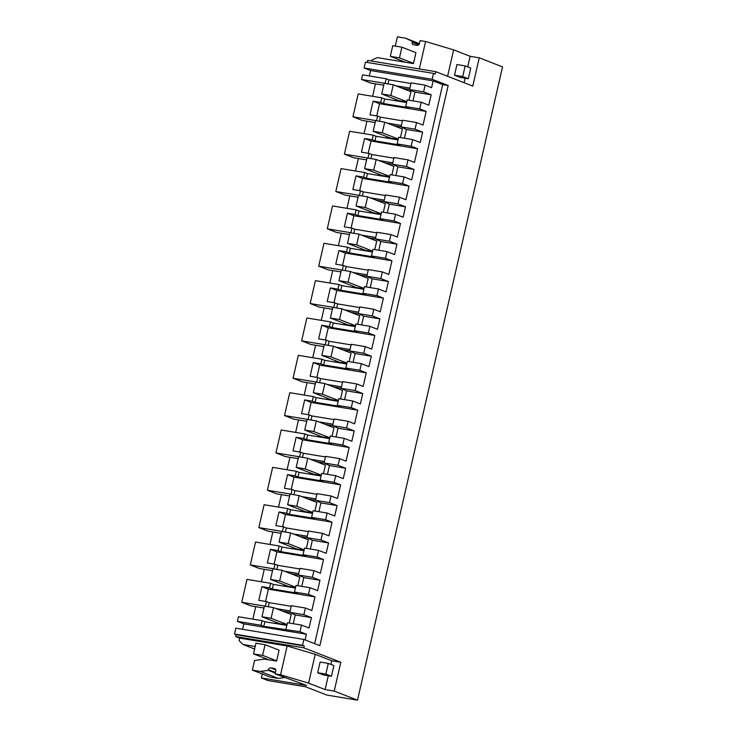 <?xml version="1.0" encoding="UTF-8"?>
<svg xmlns="http://www.w3.org/2000/svg" width="737" height="737" viewBox="0 0 737 737"><rect width="100%" height="100%" fill="white"/><g stroke="black" fill="none" stroke-linecap="round" stroke-linejoin="round"><path stroke-width="1.11" d="M386.16 78.748L362.549 74.842L361.489 79.458L385.101 83.364L386.16 78.748L388.961 79.836L410.97 83.484M388.031 83.926L388.961 79.836M402.199 88.265L409.588 89.49L411.108 82.876L425.129 85.188L431.578 87.703L433.144 80.886L442.679 84.598L314.644 643.641M352.931 116.805L376.543 120.711L377.602 116.087L369.983 114.825L371.54 108.007L373.106 101.181L380.734 102.443L381.784 97.818L358.173 93.912L352.931 116.805L362.18 120.407L375.161 122.554M375.465 83.843L372.618 96.298M361.489 79.458L370.729 83.06L383.719 85.206M369.32 75.957L370.564 70.531L433.144 80.886M364.106 68.016L432.168 79.274L433.513 73.405L365.451 62.148L364.106 68.016L370.564 70.531M433.513 73.405L435.198 74.059L435.751 71.664L367.689 60.397L367.219 62.442M401.905 47.186L399.463 57.855L390.324 56.344L392.775 45.676L401.905 47.186L415.935 52.649L413.429 63.585L377.344 57.615L372.065 59.946L371.807 61.079M402.503 61.779L402.651 61.143M418.662 44.874L412.13 42.331A2.202 1.843 111.3 0 0 413.475 44.773L417.124 45.372A2.202 1.843 111.3 0 0 419.445 43.538L420.118 40.609L425.599 41.512L453.642 49.876L470.142 56.307L479.253 57.818L502.533 66.892L357.5 700.15L326.887 695.083L305.569 686.783L268.111 680.583L261.386 677.957L262.289 673.977M265.652 659.302L265.799 658.666M234.467 634.05L302.529 645.317L303.874 639.449L235.812 628.182L234.467 634.05L236.153 634.714L235.72 636.575L239.654 638.104L239.074 640.628L242.934 644.46L254.587 649.011M237.378 621.355L260.99 625.262L262.05 620.646L238.429 616.74L237.378 621.355L243.827 623.871L242.584 629.306M255.721 606.671L252.874 619.126M241.745 602.286L265.357 606.192L266.416 601.576L258.788 600.314L261.921 586.661L269.539 587.923L270.599 583.299L246.987 579.393L241.745 602.286L250.985 605.888L263.975 608.034M264.279 569.323L261.423 581.788M250.294 564.938L273.906 568.844L274.965 564.229L267.347 562.967L268.904 556.14L270.47 549.314L278.098 550.576L279.148 545.96L255.536 542.054L250.294 564.938L259.544 568.54L272.524 570.696M272.828 531.985L269.982 544.44M258.853 527.6L282.464 531.506L283.524 526.881L275.896 525.619L279.019 511.966L286.647 513.228L287.706 508.613L264.095 504.707L258.853 527.6L268.093 531.202L281.083 533.348M281.387 494.638L278.531 507.093M267.402 490.252L291.014 494.159L292.073 489.534L284.445 488.272L287.577 474.628L295.196 475.89L296.256 471.265L272.644 467.359L267.402 490.252L276.642 493.854L289.632 496.001M289.936 457.29L287.08 469.745M275.96 452.905L299.572 456.811L300.622 452.196L293.004 450.933L296.127 437.281L303.755 438.543L304.814 433.927L281.202 430.012L275.96 452.905L285.201 456.507L298.19 458.654M298.494 419.952L295.638 432.407M284.51 415.557L308.121 419.464L309.181 414.848L301.553 413.586L304.685 399.933L312.304 401.195L313.363 396.58L289.752 392.674L284.51 415.557L293.75 419.16L306.739 421.315M307.043 382.604L304.188 395.06M293.059 378.219L316.67 382.125L317.73 377.501L310.111 376.238L311.668 369.421L313.234 362.595L320.862 363.857L321.912 359.232L298.301 355.326L293.059 378.219L302.308 381.821L315.289 383.968M315.593 345.257L312.746 357.712M301.617 340.872L325.229 344.778L326.288 340.162L318.66 338.9L321.783 325.247L329.411 326.509L330.471 321.885L306.859 317.979L301.617 340.872L310.857 344.474L323.847 346.62M324.151 307.909L321.295 320.374M310.166 303.524L333.778 307.43L334.838 302.815L327.219 301.553L328.776 294.726L330.342 287.9L337.961 289.162L339.02 284.546L315.408 280.64L310.166 303.524L319.416 307.126L332.396 309.282M332.7 270.571L329.854 283.026M318.725 266.186L342.337 270.092L343.396 265.467L335.768 264.205L338.891 250.562L346.519 251.814L347.578 247.199L323.967 243.293L318.725 266.186L327.965 269.788L340.955 271.935M341.259 233.224L338.403 245.679M327.274 228.839L350.886 232.745L351.945 228.12L344.317 226.867L347.449 213.214L355.068 214.476L356.128 209.852L332.516 205.945L327.274 228.839L336.514 232.441L349.504 234.587M349.808 195.876L346.952 208.341M335.823 191.491L359.444 195.397L360.494 190.782L352.876 189.52L354.433 182.693L355.999 175.867L363.627 177.129L364.686 172.513L341.074 168.607L335.823 191.491L345.073 195.093L358.062 197.24M358.366 158.538L355.51 170.993M344.382 154.153L367.993 158.059L369.053 153.434L361.425 152.172L364.557 138.519L372.176 139.781L373.235 135.166L349.624 131.26L344.382 154.153L353.622 157.755L366.611 159.901M366.915 121.19L364.06 133.646M395.76 85.759L409.91 88.099M410.325 89.803L412.388 90.614L409.588 89.518L423.609 91.839L425.129 85.188M423.609 91.839L431.182 94.787L428.796 105.188L421.223 102.24L419.703 108.883L426.152 111.398L423.029 125.05L416.571 122.535L415.051 129.187L422.623 132.135L420.247 142.536L412.674 139.588L411.145 146.23L417.603 148.745L414.47 162.398L408.022 159.883L406.502 166.525L414.074 169.482L411.688 179.883L404.116 176.926L402.595 183.577L409.044 186.093L405.921 199.745L399.472 197.23L397.943 203.873L405.516 206.821L403.139 217.231L395.566 214.274L394.037 220.925L400.495 223.44L397.363 237.084L390.914 234.569L389.394 241.22L396.967 244.168L394.581 254.569L387.008 251.621L385.488 258.263L391.937 260.778L390.38 267.605L388.814 274.431L382.365 271.916L380.836 278.558L388.417 281.516L386.031 291.916L378.459 288.968L376.939 295.611L383.387 298.126L380.264 311.779L373.806 309.264L372.286 315.906L379.859 318.854L377.473 329.264L369.9 326.307L368.38 332.958L374.829 335.473L373.272 342.29L371.706 349.117L365.257 346.602L363.737 353.253L371.31 356.201L368.924 366.602L361.351 363.654L359.831 370.296L366.28 372.811L363.157 386.464L356.699 383.949L355.179 390.592L362.751 393.549L360.375 403.95L352.802 401.002L351.273 407.644L357.731 410.159L354.598 423.812L348.15 421.297L346.63 427.939L354.202 430.896L351.816 441.297L344.243 438.34L342.723 444.991L349.172 447.506L347.615 454.333L346.049 461.15L339.6 458.635L338.071 465.287L345.644 468.235L343.267 478.645L335.694 475.687L334.174 482.33L340.623 484.845L337.491 498.498L331.042 495.983L329.522 502.634L337.095 505.582L334.709 515.983L327.136 513.035L325.616 519.677L332.065 522.192L330.508 529.019L328.942 535.845L322.493 533.33L320.973 539.972L328.545 542.929L326.159 553.33L318.587 550.382L317.067 557.025L323.515 559.54L320.392 573.193L313.934 570.678L312.414 577.32L319.987 580.268L317.61 590.678L310.028 587.721L308.508 594.372L314.966 596.887L311.834 610.531L305.385 608.016L303.865 614.667L289.844 612.346L291.364 605.703L305.385 608.016M260.99 625.262L263.791 626.358L299.959 631.71L301.479 625.068L309.052 628.016L311.438 617.615L303.865 614.667M299.959 631.71L306.408 634.225L305.1 639.928M381.784 97.818L384.594 98.915L406.603 102.554M432.168 79.274L448.16 85.501L442.679 84.598M479.253 57.818L472.776 86.091L435.751 71.664M395.281 46.09L397.39 36.85L405.378 38.167L419.086 44.377M425.599 41.512L419.316 68.946M412.13 42.331L412.269 41.723M239.654 638.104L287.154 645.962L315.206 654.327L308.6 683.135L325.109 689.574L334.211 691.076L357.5 700.15M308.6 683.135L280.557 674.779L275.076 673.867L275.749 670.937A2.202 1.843 111.3 0 0 274.413 668.496L270.755 667.897L275.749 669.841M261.386 677.957L306.61 685.438L275.076 673.867M287.154 645.962L280.557 674.779M242.934 644.46L255.168 646.487M265.062 644.7L262.612 655.368L253.482 653.857L255.923 643.189L265.062 644.7L279.083 650.172L276.578 661.107L264.519 659.108L254.569 660.481L252.358 670.108L260.336 671.425L268.305 670.338L268.443 669.721A2.202 1.843 111.3 0 1 270.755 667.897M315.206 654.327L331.705 660.757L340.816 662.268L303.791 647.832L304.215 645.971L236.153 634.714M235.72 636.575L303.791 647.832M302.529 645.317L304.215 645.971M303.874 639.449L319.867 645.676L448.16 85.501M243.827 623.871L306.408 634.225M262.05 620.646L264.85 621.742L286.859 625.381M282.455 611.093L289.853 612.318M276.016 608.587L290.166 610.927M270.599 583.299L273.399 584.395L295.408 588.034M291.004 573.745L298.402 574.971M284.565 571.239L298.725 573.579M279.148 545.96L281.958 547.047L303.966 550.686M299.563 536.407L306.951 537.623L308.471 531.009L322.493 533.33M293.123 533.892L307.274 536.232M287.706 508.613L290.507 509.709L312.516 513.348M308.112 499.06L315.51 500.285M301.673 496.554L315.823 498.894M296.256 471.265L299.065 472.362L321.074 476.001M316.661 461.712L324.059 462.937M310.231 459.206L324.381 461.546M304.814 433.927L307.615 435.014L329.623 438.653M325.22 424.374L332.617 425.59M318.78 421.859L332.931 424.199M313.363 396.58L316.173 397.667L338.172 401.315M333.769 387.026L341.167 388.252M327.329 384.511L341.489 386.861M321.912 359.232L324.722 360.329L346.731 363.967M342.327 349.679L349.725 350.904M335.888 347.173L350.038 349.513M330.471 321.885L333.271 322.981L355.28 326.62M350.876 312.331L358.274 313.557M344.437 309.826L358.597 312.166M339.02 284.546L341.83 285.634L363.838 289.282M359.435 274.993L366.823 276.218L368.343 269.595L382.365 271.916M352.995 272.478L367.146 274.827M347.578 247.199L350.379 248.295L372.388 251.934M367.984 237.646L375.382 238.871L376.893 232.256L390.914 234.569M361.545 235.14L375.695 237.48M356.128 209.852L358.937 210.948L380.937 214.587M376.533 200.298L383.931 201.523M370.094 197.792L384.253 200.132M364.686 172.513L367.487 173.6L389.495 177.239M385.092 162.96L392.489 164.176M378.652 160.445L392.803 162.785M373.235 135.166L376.036 136.262L398.044 139.901M393.641 125.612L401.039 126.838L402.559 120.214L416.571 122.535M387.201 123.107L401.361 125.447M395.456 99.311L395.143 100.656M393.291 84.801L390.85 95.469L381.711 93.958L384.161 83.29L393.291 84.801L410.951 91.683L408.998 100.223M406.713 102.056L399.371 100.84L381.711 93.958M431.182 94.787L414.986 92.116L412.978 100.877M414.986 92.116L410.223 90.255M314.966 596.887L268.369 589.176L261.921 586.661M265.56 601.429L268.369 589.176M266.416 601.576L269.217 602.663L291.226 606.302M311.438 617.615L295.242 614.934L289.844 612.346M295.242 614.934L293.243 623.705M301.479 625.068L287.458 622.747L285.938 629.398M421.223 102.24L407.202 99.919L405.682 106.57L408.482 107.657L383.535 103.53L384.594 98.915M419.703 108.883L405.682 106.57M380.734 102.443L383.535 103.53M426.152 111.398L379.555 103.696L373.106 101.181M376.754 115.949L379.555 103.696M377.602 116.087L380.412 117.183L402.42 120.822M415.051 129.187L401.029 126.865L406.437 129.454L404.429 138.224M422.623 132.135L406.437 129.454M412.674 139.588L398.653 137.266L397.132 143.908L399.933 145.005L374.986 140.878L376.036 136.262M411.145 146.23L397.132 143.908M372.176 139.781L374.986 140.878M417.603 148.745L371.006 141.034L364.557 138.519M368.196 153.296L371.006 141.034M369.053 153.434L371.853 154.53L393.862 158.169M406.502 166.525L392.48 164.204L394 157.561L408.022 159.883M414.074 169.482L397.888 166.802L392.48 164.204M397.888 166.802L395.88 175.572M404.116 176.926L390.094 174.614L388.574 181.256L391.384 182.352L366.427 178.225L367.487 173.6M402.595 183.577L388.574 181.256M363.627 177.129L366.427 178.225M409.044 186.093L362.447 178.382L355.999 175.867M359.647 190.634L362.447 178.382M360.494 190.782L363.304 191.869L385.313 195.517M397.943 203.873L383.931 201.551L385.451 194.909L399.472 197.23M405.516 206.821L389.329 204.149L383.931 201.551M389.329 204.149L387.321 212.91M395.566 214.274L381.545 211.952L380.025 218.603L382.825 219.69L357.878 215.563L358.937 210.948M394.037 220.925L380.025 218.603M355.068 214.476L357.878 215.563M400.495 223.44L353.898 215.729L347.449 213.214M351.088 227.982L353.898 215.729M351.945 228.12L354.746 229.216L376.754 232.855M389.394 241.22L375.373 238.899L380.78 241.487L378.772 250.258M396.967 244.168L380.78 241.487M387.008 251.621L372.986 249.299L371.466 255.951L374.276 257.038L349.32 252.911L350.379 248.295M385.488 258.263L371.466 255.951M346.519 251.814L349.32 252.911M391.937 260.778L345.349 253.067L338.891 250.562M342.539 265.329L345.349 253.067M343.396 265.467L346.197 266.564L368.205 270.203M380.836 278.558L366.823 276.246L372.222 278.835L370.214 287.605M388.417 281.516L372.222 278.835M378.459 288.968L364.437 286.647L362.917 293.289L365.718 294.385L340.77 290.258L341.83 285.634M376.939 295.611L362.917 293.289M337.961 289.162L340.77 290.258M383.387 298.126L336.791 290.415L330.342 287.9M333.99 302.677L336.791 290.415M334.838 302.815L337.647 303.911L359.647 307.55M372.286 315.906L358.265 313.584L359.785 306.942L373.806 309.264M379.859 318.854L363.673 316.182L358.265 313.584M363.673 316.182L361.664 324.943M369.9 326.307L355.888 323.994L354.359 330.637L357.169 331.733L332.221 327.606L333.271 322.981M368.38 332.958L354.359 330.637M329.411 326.509L332.221 327.606M374.829 335.473L328.241 327.762L321.783 325.247M325.432 340.015L328.241 327.762M326.288 340.162L329.089 341.249L351.098 344.888M363.737 353.253L349.716 350.932L351.236 344.29L365.257 346.602M371.31 356.201L355.114 353.52L349.716 350.932M355.114 353.52L353.106 362.291M361.351 363.654L347.33 361.333L345.81 367.984L348.61 369.071L323.663 364.944L324.722 360.329M359.831 370.296L345.81 367.984M320.862 363.857L323.663 364.944M366.28 372.811L319.683 365.11L313.234 362.595M316.882 377.362L319.683 365.11M317.73 377.501L320.54 378.597L342.548 382.236M355.179 390.592L341.157 388.279L342.687 381.628L356.699 383.949M362.751 393.549L346.565 390.868L341.157 388.279M346.565 390.868L344.557 399.638M352.802 401.002L338.78 398.68L337.26 405.322L340.061 406.419L315.114 402.291L316.173 397.667M351.273 407.644L337.26 405.322M312.304 401.195L315.114 402.291M357.731 410.159L311.134 402.448L304.685 399.933M308.324 414.71L311.134 402.448M309.181 414.848L311.981 415.944L333.99 419.583M346.63 427.939L332.608 425.618L334.128 418.975L348.15 421.297M354.202 430.896L338.016 428.215L332.608 425.618M338.016 428.215L336.008 436.977M344.243 438.34L330.222 436.028L328.702 442.67L331.512 443.766L306.555 439.639L307.615 435.014M342.723 444.991L328.702 442.67M303.755 438.543L306.555 439.639M349.172 447.506L302.585 439.796L296.127 437.281M299.775 452.048L302.585 439.796M300.622 452.196L303.432 453.283L325.441 456.931M338.071 465.287L324.059 462.965L325.579 456.323L339.6 458.635M345.644 468.235L329.457 465.563L324.059 462.965M329.457 465.563L327.449 474.324M335.694 475.687L321.673 473.366L320.153 480.017L322.953 481.104L298.006 476.977L299.065 472.362M334.174 482.33L320.153 480.017M295.196 475.89L298.006 476.977M340.623 484.845L294.026 477.143L287.577 474.628M291.216 489.396L294.026 477.143M292.073 489.534L294.874 490.63L316.882 494.269M329.522 502.634L315.5 500.312L317.021 493.661L331.042 495.983M337.095 505.582L320.908 502.901L315.5 500.312M320.908 502.901L318.9 511.671M327.136 513.035L313.124 510.713L311.594 517.356L314.404 518.452L289.448 514.325L290.507 509.709M325.616 519.677L311.594 517.356M286.647 513.228L289.448 514.325M332.065 522.192L285.477 514.481L279.019 511.966M282.667 526.743L285.477 514.481M283.524 526.881L286.325 527.978L308.333 531.617M320.973 539.972L306.951 537.66L312.35 540.249L310.341 549.019M328.545 542.929L312.35 540.249M318.587 550.382L304.565 548.061L303.045 554.703L305.846 555.799L280.898 551.672L281.958 547.047M317.067 557.025L303.045 554.703M278.098 550.576L280.898 551.672M323.515 559.54L276.919 551.829L270.47 549.314M274.118 564.081L276.919 551.829M274.965 564.229L277.775 565.316L299.775 568.964M312.414 577.32L298.393 574.998L299.922 568.356L313.934 570.678M319.987 580.268L303.801 577.596L298.393 574.998M303.801 577.596L301.792 586.357M310.028 587.721L296.016 585.399L294.487 592.051L297.297 593.147L272.349 589.01L273.399 584.395M308.508 594.372L294.487 592.051M269.539 587.923L272.349 589.01M379.472 121.273L380.412 117.183M340.816 662.268L334.211 691.076M470.142 56.307L467.719 66.892M465.13 78.223L464.098 82.71M453.642 49.876L447.589 76.279M460.118 77.394L454.508 75.202L456.958 64.534L465.148 65.888L462.707 76.556L468.317 78.748L460.118 77.394M419.417 43.64L405.378 38.167M331.705 660.757L330.876 664.406M328.278 675.737L325.109 689.574M328.297 663.411L320.107 662.047L317.665 672.724L323.276 674.908L331.466 676.262L333.907 665.594L328.297 663.411L325.855 674.079L331.466 676.262M284.556 677.561L278.291 678.427L270.313 677.11L252.358 670.108M278.291 678.427L260.336 671.425M268.305 670.338L275.269 673.047M263.791 626.358L264.85 621.742M275.712 622.139L275.408 623.484M273.547 607.62L271.105 618.297L261.967 616.786L264.417 606.109L273.547 607.62L291.207 614.501L289.254 623.041M286.969 624.875L279.627 623.668L261.967 616.786M268.286 606.754L269.217 602.663M284.261 584.791L283.957 586.136M282.105 570.281L279.664 580.949L270.525 579.439L272.966 568.771L282.105 570.281L299.766 577.163L297.803 585.703M295.528 587.536L288.185 586.32L270.525 579.439M276.836 569.406L277.775 565.316M292.819 547.453L292.506 548.798M290.654 532.934L288.213 543.602L279.074 542.091L281.525 531.423L290.654 532.934L308.315 539.816L306.362 548.356M304.077 550.189L296.735 548.973L279.074 542.091M285.385 532.059L286.325 527.978M301.369 510.105L301.065 511.45M299.213 495.586L296.762 506.264L287.633 504.744L290.074 494.076L299.213 495.586L316.864 502.468L314.911 511.008M312.635 512.841L305.293 511.635L287.633 504.744M293.943 494.72L294.874 490.63M309.927 472.758L309.614 474.103M307.762 458.248L305.321 468.916L296.182 467.405L298.623 456.737L307.762 458.248L325.422 465.13L323.469 473.67M321.185 475.503L313.842 474.287L296.182 467.405M302.492 457.373L303.432 453.283M318.476 435.41L318.172 436.765M316.32 420.901L313.87 431.569L304.74 430.058L307.182 419.39L316.32 420.901L333.972 427.782L332.018 436.322M329.734 438.156L322.391 436.94L304.74 430.058M311.051 420.026L311.981 415.944M327.035 398.072L326.721 399.417M324.87 383.553L322.428 394.221L313.289 392.71L315.731 382.042L324.87 383.553L342.53 390.435L340.568 398.975M338.292 400.808L330.95 399.592L313.289 392.71M319.6 382.687L320.54 378.597M335.584 360.725L335.271 362.07M333.419 346.215L330.977 356.883L321.839 355.372L324.289 344.695L333.419 346.215L351.079 353.097L349.126 361.627M346.841 363.47L339.499 362.254L321.839 355.372M328.158 345.34L329.089 341.249M344.133 323.377L343.829 324.731M341.977 308.867L339.536 319.536L330.397 318.025L332.838 307.357L341.977 308.867L359.638 315.749L357.675 324.289M355.4 326.123L348.057 324.906L330.397 318.025M336.708 307.992L337.647 303.911M352.691 286.039L352.378 287.384M350.526 271.52L348.085 282.188L338.946 280.677L341.397 270.009L350.526 271.52L368.187 278.402L366.234 286.942M363.949 288.775L356.607 287.559L338.946 280.677M345.257 270.654L346.197 266.564M361.241 248.691L360.937 250.036M359.085 234.173L356.634 244.85L347.505 243.339L349.946 232.662L359.085 234.173L376.736 241.054L374.783 249.594M372.498 251.428L365.156 250.221L347.505 243.339M353.815 233.307L354.746 229.216M369.799 211.344L369.486 212.689M367.634 196.834L365.193 207.502L356.054 205.992L358.495 195.323L367.634 196.834L385.294 203.716L383.341 212.256M381.057 214.089L373.714 212.873L356.054 205.992M362.364 195.959L363.304 191.869M378.348 173.996L378.044 175.351M376.192 159.487L373.742 170.155L364.612 168.644L367.054 157.976L376.192 159.487L393.844 166.369L391.891 174.909M389.606 176.742L382.263 175.526L364.612 168.644M370.923 158.612L371.853 154.53M386.907 136.658L386.593 138.003M384.742 122.139L382.3 132.817L373.162 131.297L375.603 120.628L384.742 122.139L402.402 129.021L400.44 137.561M398.164 139.394L390.822 138.188L373.162 131.297M406.796 101.688L390.85 95.469M398.247 139.026L382.3 132.817M389.698 176.373L373.742 170.155M381.14 213.721L365.193 207.502M372.59 251.059L356.634 244.85M364.032 288.407L348.085 282.188M355.483 325.754L339.536 319.536M346.924 363.092L330.977 356.883M338.375 400.44L322.428 394.221M329.826 437.787L313.87 431.569M321.268 475.135L305.321 468.916M312.718 512.473L296.762 506.264M304.16 549.82L288.213 543.602M295.611 587.168L279.664 580.949M287.052 624.506L271.105 618.297M462.707 76.556L454.508 75.202M413.494 63.318L399.463 57.855M390.324 56.344L405.59 62.295M468.317 78.748L470.759 68.08L465.148 65.888M276.642 660.84L262.612 655.368M253.482 653.857L268.738 659.808M325.855 674.079L317.665 672.724M268.443 669.721L275.408 672.439M274.413 668.496L275.012 668.726"/></g></svg>
